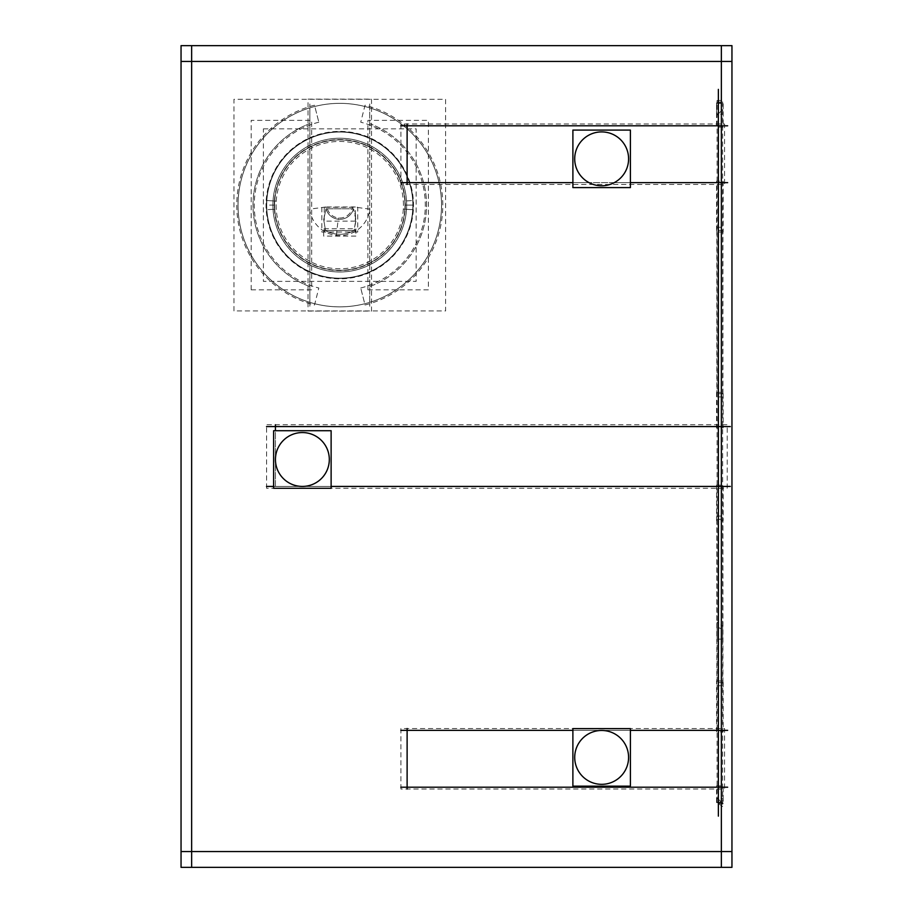 <?xml version="1.0" encoding="UTF-8"?>
<svg xmlns="http://www.w3.org/2000/svg" width="913" height="913" viewBox="0 0 913 913"><rect width="100%" height="100%" fill="white"/><g stroke="black" fill="none" stroke-linecap="round" stroke-linejoin="round"><path stroke-width="0.68" stroke-dasharray="4.57 3.42" d="M369.708 302.363L369.708 286.568A86.792 86.792 -15.5 0 0 369.708 123.643L369.708 286.568A86.792 86.792 -15.5 0 0 369.708 123.643L369.708 107.848A101.754 101.754 0 0 0 309.849 107.848L309.849 302.363A101.754 101.754 0 0 0 441.538 205.105A101.754 101.754 0 0 1 339.784 306.859A101.754 101.754 0 0 1 238.031 205.105A101.754 101.754 0 0 1 339.784 103.352A101.754 101.754 0 0 1 441.538 205.105A101.754 101.754 -15.5 0 0 369.708 107.848L369.708 302.363A101.754 101.754 0 0 0 441.538 205.105A101.754 101.754 -15.5 0 0 369.708 107.848A101.754 101.754 0 0 0 309.849 107.848A101.754 101.754 57.8 0 0 238.031 205.105A101.754 101.754 0 0 1 339.784 103.352A101.754 101.754 0 0 1 441.538 205.105A101.754 101.754 0 0 1 339.784 306.859A101.754 101.754 0 0 1 238.031 205.105A101.754 101.754 0 0 0 309.849 302.363L309.849 286.568A86.792 86.792 57.8 0 1 309.849 123.643L309.849 302.363A101.754 101.754 0 0 1 238.031 205.105A101.754 101.754 57.8 0 1 309.849 107.848L309.849 123.643A86.792 86.792 57.8 0 0 309.849 286.568L309.849 302.363A101.754 101.754 0 0 0 369.708 302.363M412.87 205.105L406.65 205.105A66.877 66.877 0 0 0 339.784 138.228A66.877 66.877 0 0 0 272.907 205.105A66.877 66.877 0 0 0 339.784 271.983A66.877 66.877 0 0 0 406.65 205.105A66.877 66.877 0 0 0 339.784 138.228A66.877 66.877 0 0 0 272.907 205.105A66.877 66.877 0 0 0 339.784 271.983A66.877 66.877 0 0 0 406.65 205.105L413.11 205.105A73.325 73.325 0 0 1 339.784 278.431L339.784 278.431A73.325 73.325 0 0 0 413.11 205.105A73.325 73.325 0 0 0 339.784 131.78A73.325 73.325 0 0 1 413.11 205.105L404.984 205.105A65.2 65.2 0 0 0 339.784 139.906A65.2 65.2 0 0 0 274.585 205.105A65.2 65.2 0 0 1 339.784 139.906A65.2 65.2 0 0 1 404.984 205.105A65.2 65.2 0 0 0 339.784 139.906A65.2 65.2 0 0 0 274.585 205.105A65.2 65.2 0 0 0 339.784 270.305A65.2 65.2 0 0 0 404.984 205.105A65.2 65.2 180 0 1 339.784 270.305A65.2 65.2 180 0 1 274.585 205.105A65.2 65.2 0 0 0 339.784 270.305A65.2 65.2 0 0 0 404.984 205.105A65.2 65.2 0 0 0 339.784 139.906A65.2 65.2 0 0 0 274.585 205.105L266.459 205.105A73.325 73.325 0 0 1 339.784 131.78A73.325 73.325 0 0 1 413.11 205.105A73.325 73.325 0 0 1 339.784 278.431A73.325 73.325 0 0 1 266.459 205.105A73.325 73.325 0 0 1 339.784 131.78A73.325 73.325 0 0 1 413.11 205.105A73.325 73.325 0 0 1 339.784 278.431A73.325 73.325 0 0 1 266.459 205.105A73.325 73.325 0 0 1 339.784 131.78A73.325 73.325 0 0 0 266.459 205.105A73.325 73.325 0 0 0 339.784 278.431A73.325 73.325 0 0 0 413.11 205.105A73.325 73.325 0 0 0 339.784 131.78L339.784 131.78A73.325 73.325 0 0 1 413.11 205.105A73.325 73.325 0 0 1 339.784 278.431L339.784 278.431A73.325 73.325 0 0 1 266.459 205.105A73.325 73.325 0 0 1 339.784 131.78L339.784 131.78A73.325 73.325 0 0 1 413.11 205.105A73.325 73.325 0 0 1 339.784 278.431A73.325 73.325 0 0 1 266.459 205.105A73.325 73.325 0 0 1 339.784 131.78A73.325 73.325 0 0 1 413.11 205.105A73.325 73.325 0 0 1 339.784 278.431L339.784 278.431A73.325 73.325 0 0 1 266.459 205.105A73.325 73.325 0 0 1 339.784 131.78A73.325 73.325 0 0 0 266.459 205.105A73.325 73.325 0 0 0 339.784 278.431A73.325 73.325 0 0 1 266.459 205.105L266.699 205.105A73.086 73.086 0 0 0 339.784 278.191A73.086 73.086 0 0 0 412.87 205.105A73.086 73.086 0 0 0 339.784 132.02A73.086 73.086 0 0 0 266.699 205.105A73.086 73.086 0 0 0 339.784 278.191A73.086 73.086 0 0 0 412.87 205.105A73.086 73.086 0 0 0 339.784 132.02A73.086 73.086 0 0 0 266.699 205.105M191.639 61.456L191.639 851.544L191.639 61.456L191.639 851.544L191.639 61.456L721.361 61.456L721.361 851.544L191.639 851.544L721.361 851.544L721.361 61.456L191.639 61.456M718.371 787.2L718.371 103.352L721.361 103.352L718.371 103.352L721.361 103.352L721.361 125.8L718.371 125.8L718.371 103.352L718.371 113.828L721.361 110.838L721.361 103.352L718.371 103.352L718.371 787.2L721.361 787.2L721.361 802.162L718.371 802.162L718.371 799.172L721.361 802.162L718.371 802.162L718.371 787.2L721.361 787.2L407.118 787.2L407.118 730.343L407.118 787.2L718.371 787.2L718.371 730.343L721.361 730.343L407.118 730.343L721.361 730.343L721.361 486.424L721.361 519.349L718.371 519.349L721.361 519.349L721.361 682.456L718.371 682.456L721.361 682.456L721.361 730.343L407.118 730.343L407.118 787.2L721.361 787.2L721.361 851.544L191.639 851.544L721.361 851.544L721.361 61.456L721.361 125.8L407.118 125.8L718.371 125.8L718.371 182.657L614.221 182.657A26.934 26.934 0 0 0 601.656 131.906A26.934 26.934 0 0 0 589.079 182.657A26.934 26.934 0 0 0 614.221 182.657L721.361 182.657L614.221 182.657A26.934 26.934 0 0 0 601.656 131.906A26.934 26.934 0 0 0 574.711 158.839A26.934 26.934 0 0 0 601.656 185.773A26.934 26.934 0 0 0 628.589 158.839A26.934 26.934 0 0 0 575.51 152.368A26.934 26.934 0 0 0 614.221 182.657L721.361 182.657L721.361 230.544L718.371 230.544L721.361 230.544L718.371 230.544L718.371 182.657L721.361 182.657L721.361 393.651L718.371 393.651L721.361 393.651L721.361 426.576L275.441 426.576L275.441 486.424L721.361 486.424L721.361 519.349L718.371 519.349L721.361 519.349L721.361 682.456L718.371 682.456L721.361 682.456L721.361 730.343L721.361 486.424L275.441 486.424L275.441 426.576L721.361 426.576L721.361 182.657L721.361 426.576L275.441 426.576L275.441 486.424L718.371 486.424L718.371 730.343L407.118 730.343L407.118 787.2L718.371 787.2M718.371 799.172L721.361 802.162L721.361 628.795L718.371 627.562L721.361 628.795L721.361 110.838L718.371 113.828L721.361 110.838L718.371 113.828L718.371 799.172L721.361 802.162L718.371 802.162L721.361 802.162L718.371 799.172M407.118 182.657L407.118 125.8L721.361 125.8L407.118 125.8L407.118 182.657L589.079 182.657L407.118 182.657L589.079 182.657L407.118 182.657L407.118 125.8L407.118 182.657M325.485 230.544L354.073 230.544L355.865 219.565L353.514 208.78A14.22 14.22 0 0 1 326.044 208.78L323.693 219.565L325.485 230.544L354.073 230.544L355.865 221.186L355.362 214.738L353.514 208.78L326.044 208.78L323.693 219.565L325.485 230.544A29.182 29.182 0 0 0 354.073 230.544A29.182 29.182 0 0 1 325.485 230.544L354.073 230.544A29.182 29.182 0 0 1 325.485 230.544L354.073 230.544A29.182 29.182 0 0 1 325.485 230.544M626.158 768.563A26.934 26.934 0 0 1 590.483 781.905A26.934 26.934 0 0 1 577.142 746.229A26.934 26.934 0 0 1 612.817 732.888A26.934 26.934 0 0 1 626.158 768.563A26.934 26.934 0 0 0 612.817 732.888A26.934 26.934 0 0 0 577.142 746.229A26.934 26.934 0 0 0 590.483 781.905A26.934 26.934 0 0 0 626.158 768.563A26.934 26.934 0 0 1 590.483 781.905A26.934 26.934 0 0 1 577.142 746.229A26.934 26.934 0 0 1 612.817 732.888A26.934 26.934 0 0 1 626.158 768.563A26.934 26.934 0 0 0 612.817 732.888A26.934 26.934 0 0 0 577.142 746.229A26.934 26.934 0 0 0 590.483 781.905A26.934 26.934 0 0 0 626.158 768.563M275.441 459.49A26.934 26.934 0 0 1 302.374 432.557A26.934 26.934 0 0 1 329.308 459.49A26.934 26.934 0 0 1 302.374 486.424A26.934 26.934 0 0 1 275.441 459.49A26.934 26.934 0 0 0 302.374 486.424A26.934 26.934 0 0 0 329.308 459.49A26.934 26.934 0 0 0 302.374 432.557A26.934 26.934 0 0 0 275.441 459.49A26.934 26.934 0 0 1 302.374 432.557A26.934 26.934 0 0 1 329.308 459.49A26.934 26.934 0 0 1 302.374 486.424A26.934 26.934 0 0 1 275.441 459.49A26.934 26.934 0 0 0 302.374 486.424A26.934 26.934 0 0 0 329.308 459.49A26.934 26.934 0 0 0 302.374 432.557A26.934 26.934 0 0 0 275.441 459.49M369.708 103.956L369.708 306.254L369.708 103.956M441.333 198.714A101.754 101.754 0 0 1 339.784 306.859A101.754 101.754 0 0 1 238.225 198.714A101.754 101.754 0 0 0 339.784 306.859A101.754 101.754 0 0 0 441.333 198.714M371.523 99.129L371.523 311.082L308.035 311.082L308.035 99.129L371.523 99.129M238.225 211.496A101.754 101.754 0 0 1 339.784 103.352A101.754 101.754 0 0 1 441.333 211.496A101.754 101.754 0 0 0 339.784 103.352A101.754 101.754 0 0 0 238.225 211.496M360.738 288.006A85.502 85.502 164.4 0 0 360.738 122.205L365.04 105.212A103.043 103.043 164.4 0 1 365.04 304.999L360.738 288.006L365.04 304.999M367.893 289.832L367.893 120.379L428.391 120.379L428.391 289.832L367.893 289.832M233.956 310.934L233.956 99.277L445.601 99.277L445.601 310.934L233.956 310.934M404.858 201.008A65.2 65.2 0 0 1 339.784 270.305A65.2 65.2 0 0 1 274.71 201.008A65.2 65.2 0 0 0 339.784 270.305A65.2 65.2 0 0 0 404.858 201.008M274.71 209.203A65.2 65.2 0 0 1 339.784 139.906A65.2 65.2 0 0 1 404.858 209.203A65.2 65.2 0 0 0 339.784 139.906A65.2 65.2 0 0 0 274.71 209.203M403.329 209.1L413.361 209.739L403.329 209.1A63.67 63.67 0 0 0 339.784 141.435A63.67 63.67 0 0 0 276.228 209.1L266.197 209.739A73.725 73.725 0 0 1 339.784 131.381A73.725 73.725 0 0 1 413.361 209.739L405.11 209.214A65.451 65.451 180 0 0 339.784 139.655A65.451 65.451 180 0 0 274.459 209.214L266.197 209.739A73.725 73.725 180 0 1 339.784 131.381A73.725 73.725 180 0 1 413.361 209.739L405.11 209.214M344.384 278.282A73.325 73.325 0 0 1 266.459 205.105A73.325 73.325 0 0 1 344.384 131.929A73.325 73.325 0 0 0 266.459 205.105A73.325 73.325 0 0 0 344.384 278.282A73.325 73.325 0 0 1 266.459 205.105A73.325 73.325 0 0 1 344.384 131.929A73.325 73.325 0 0 0 266.459 205.105A73.325 73.325 0 0 0 344.384 278.282M276.228 201.111L266.197 200.472L276.228 201.111A63.67 63.67 180 0 0 339.784 268.776A63.67 63.67 180 0 0 403.329 201.111L413.361 200.472A73.725 73.725 180 0 1 339.784 278.83A73.725 73.725 180 0 1 266.197 200.472L274.459 200.997A65.451 65.451 0 0 0 339.784 270.556A65.451 65.451 0 0 0 405.11 200.997L413.361 200.472A73.725 73.725 0 0 1 339.784 278.83A73.725 73.725 0 0 1 266.197 200.472L274.459 200.997M335.174 131.929A73.325 73.325 0 0 1 413.11 205.105A73.325 73.325 0 0 1 335.174 278.282A73.325 73.325 0 0 0 413.11 205.105A73.325 73.325 0 0 0 335.174 131.929A73.325 73.325 0 0 1 413.11 205.105A73.325 73.325 0 0 1 335.174 278.282A73.325 73.325 0 0 0 413.11 205.105A73.325 73.325 0 0 0 335.174 131.929M731.952 867.35L181.048 867.35L181.048 45.65L731.952 45.65L731.952 867.35M191.639 45.65L191.639 867.35M731.952 61.456L181.048 61.456M721.361 45.65L721.361 867.35M716.557 785.922L723.176 785.922L723.176 803.451L716.557 803.451L716.557 785.922M718.371 816.142L718.371 89.371M716.557 802.641L723.176 802.641L723.176 798.704L716.557 798.704L716.557 802.641M717.082 797.894L722.651 803.451L717.082 797.894M722.651 806.544L717.082 802.607L717.082 622.312L722.651 626.238L722.651 806.544M722.651 639.157L717.082 639.157L717.082 100.476L722.651 100.476L722.651 639.157M722.651 109.549L717.082 115.106L722.651 109.549M716.557 102.884L723.176 102.884L723.176 114.296L716.557 114.296L716.557 102.884M716.557 103.352L723.176 103.352L716.557 103.352M723.176 127.078L716.557 127.078L716.557 102.062L723.176 102.062L723.176 127.078M400.83 125.8L727.65 125.8M400.898 184.472L400.898 123.985L724.591 123.985L724.591 184.472L400.898 184.472M599.841 131.963A26.934 26.934 0 0 1 628.589 158.839A26.934 26.934 0 0 1 599.841 185.716M727.65 182.657L400.83 182.657L727.65 182.657M630.404 182.657L572.896 182.657L630.404 182.657M723.176 232.039L716.557 232.039L716.557 181.162L723.176 181.162L723.176 232.039M723.176 230.544L716.557 230.544L723.176 230.544M716.796 227.28L722.936 227.28L722.936 396.915L716.796 396.915L716.796 227.28M723.176 393.651L716.557 393.651L723.176 393.651M716.557 392.373L723.176 392.373L723.176 427.855L716.557 427.855L716.557 392.373M730.286 426.576L266.516 426.576M266.573 488.238L266.573 424.762L727.227 424.762L727.227 488.238L266.573 488.238M273.626 486.424L331.122 486.424M266.516 486.424L730.286 486.424M716.557 485.145L723.176 485.145L723.176 520.627L716.557 520.627L716.557 485.145M716.557 519.349L723.176 519.349L716.557 519.349M716.796 516.085L722.936 516.085L722.936 685.72L716.796 685.72L716.796 516.085M723.176 682.456L716.557 682.456L723.176 682.456M716.557 680.961L723.176 680.961L723.176 731.838L716.557 731.838L716.557 680.961M727.65 730.343L400.83 730.343M630.415 730.343L572.885 730.343M400.898 789.015L400.898 728.528L724.591 728.528L724.591 789.015L400.898 789.015M400.83 787.2L727.65 787.2M407.118 789.015L407.118 728.528M721.361 481.55L721.361 735.216L721.361 481.55M275.441 424.762L275.441 430.708M721.361 177.784L721.361 431.45L721.361 177.784M603.459 185.716A26.934 26.934 0 0 1 574.711 158.839A26.934 26.934 0 0 1 603.459 131.963M407.118 123.985L407.118 184.472M181.048 851.544L731.952 851.544M716.557 802.162L723.176 802.162L716.557 802.162M318.82 122.205A85.502 85.502 -122.2 0 0 318.82 288.006L314.529 304.999A103.043 103.043 -122.2 0 1 314.529 105.212L318.82 122.205L314.529 105.212M251.178 289.832L251.178 120.379L311.664 120.379L311.664 289.832L251.178 289.832M309.849 306.254L309.849 103.956L309.849 306.254M355.887 230.544L323.67 230.544L355.887 230.544M355.625 229.608A29.182 29.182 0 0 1 323.932 229.608A29.182 29.182 0 0 0 355.625 229.608M355.887 236.102L323.67 236.102L323.67 228.729L355.887 228.729L355.887 236.102M369.97 209.168L352.601 206.829A12.93 12.93 0 0 1 326.968 206.829L309.587 209.168A30.46 30.46 0 0 0 369.97 209.168M355.328 221.14L324.229 221.14L324.229 206.966L355.328 206.966L355.328 221.14M357.725 232.039L321.844 232.039L321.844 207.285L357.725 207.285L357.725 232.039M263.401 128.847L416.157 128.847L416.157 281.364L263.401 281.364L263.401 128.847M274.402 209.214L266.642 209.705A73.28 73.28 180 0 1 339.784 131.826A73.28 73.28 180 0 1 412.916 209.705L405.167 209.225A65.508 65.508 180 0 0 339.784 139.598A65.508 65.508 180 0 0 274.402 209.214M274.402 200.997A65.508 65.508 0 0 0 339.784 270.613A65.508 65.508 0 0 0 405.167 200.997L412.916 200.506A73.28 73.28 0 0 1 339.784 278.385A73.28 73.28 0 0 1 266.642 200.506L274.402 200.997L266.642 200.506M576.445 747.907A26.934 26.934 0 0 1 612.817 732.888A26.934 26.934 0 0 1 625.348 770.195M630.415 728.631L630.415 786.161M572.885 728.631L572.885 786.161M626.854 766.886A26.934 26.934 0 0 1 590.483 781.905A26.934 26.934 0 0 1 577.952 744.597M329.251 457.675A26.934 26.934 0 0 1 302.374 486.424A26.934 26.934 0 0 1 275.498 457.675M331.122 430.708L331.122 488.272L273.626 488.272L273.626 430.708L331.122 430.708M275.498 461.305A26.934 26.934 0 0 1 302.374 432.557A26.934 26.934 0 0 1 329.251 461.305M404.984 205.105A65.2 65.2 180 0 1 339.784 270.305A65.2 65.2 180 0 1 274.585 205.105M718.371 230.544L721.361 230.544L721.361 393.651L718.371 393.651L721.361 393.651L721.361 426.576L718.371 426.576L718.371 486.424L275.441 486.424L275.441 426.576L718.371 426.576L718.371 230.544M601.656 185.773A26.934 26.934 0 0 0 628.589 158.839A26.934 26.934 0 0 0 601.656 131.906A26.934 26.934 0 0 0 574.711 158.839A26.934 26.934 0 0 0 601.656 185.773M353.514 208.78A14.22 14.22 0 0 1 326.044 208.78L353.514 208.78M336.361 235.371L338.324 217.956M405.167 209.214L412.916 209.705"/><path stroke-width="1.37" d="M191.639 45.65L191.639 867.35M731.952 61.456L181.048 61.456M721.361 45.65L721.361 867.35M718.371 816.142L718.371 89.371M400.83 125.8L727.65 125.8M599.841 131.963A26.934 26.934 0 0 1 628.589 158.839A26.934 26.934 0 0 1 599.841 185.716M181.048 45.65L731.952 45.65L731.952 867.35L181.048 867.35L181.048 45.65M727.65 182.657L630.404 182.657L727.65 182.657M572.896 182.657L400.83 182.657L572.896 182.657M730.286 426.576L266.516 426.576M266.516 486.424L273.626 486.424M331.122 486.424L730.286 486.424M727.65 730.343L630.415 730.343M572.885 730.343L400.83 730.343M400.83 787.2L727.65 787.2M407.118 789.015L407.118 728.528M275.441 430.708L275.441 424.762M603.459 185.716A26.934 26.934 0 0 1 574.711 158.839A26.934 26.934 0 0 1 603.459 131.963M572.896 130.091L630.404 130.091L630.404 187.587L572.896 187.587L572.896 130.091M407.118 123.985L407.118 184.472M181.048 851.544L731.952 851.544M572.885 786.161L630.415 786.161L572.885 786.161L572.885 728.631L630.415 728.631L572.885 728.631M630.415 786.161L630.415 728.631M576.445 747.907A26.934 26.934 0 0 1 612.817 732.888A26.934 26.934 0 0 1 625.348 770.195M626.854 766.886A26.934 26.934 0 0 1 590.483 781.905A26.934 26.934 0 0 1 577.952 744.597M331.122 430.708L331.122 488.272L273.626 488.272L273.626 430.708L331.122 430.708M329.251 457.675A26.934 26.934 0 0 1 302.374 486.424A26.934 26.934 0 0 1 275.498 457.675M275.498 461.305A26.934 26.934 0 0 1 302.374 432.557A26.934 26.934 0 0 1 329.251 461.305"/></g></svg>
